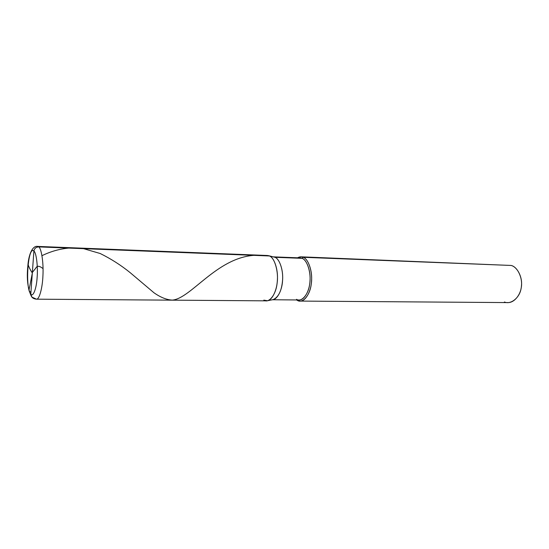 <?xml version="1.0" encoding="UTF-8"?>
<svg xmlns="http://www.w3.org/2000/svg" width="549" height="549" viewBox="0 0 549 549"><rect width="100%" height="100%" fill="white"/><g stroke="black" fill="none" stroke-linecap="round" stroke-linejoin="round"><path stroke-width="0.82" d="M36.454 299.178L31.849 297.036L30.799 294.079C24.945 288.232 27.992 244.95 33.901 251.078C27.992 244.95 24.945 288.232 30.799 294.079L33.901 251.078C34.374 248.45 36.001 247.064 38.78 246.906L269.401 255.964C274.109 257.419 278.35 269.689 277.348 280.621C276.916 290.702 271.666 301.257 266.395 300.845L36.454 299.178C39.418 299.651 42.554 287.299 42.939 275.509C43.659 262.717 41.422 248.484 38.78 246.906C41.422 248.484 43.659 262.717 42.939 275.509C42.554 287.299 39.418 299.651 36.454 299.178C34.326 298.965 32.789 298.258 31.849 297.036L30.799 294.079L33.901 251.078C36.309 252.485 38.08 266.8 37.112 277.643C36.454 288.808 33.029 297.469 30.799 294.079C33.029 297.469 36.454 288.808 37.112 277.643C38.08 266.8 36.309 252.485 33.901 251.078C34.374 248.45 36.001 247.064 38.78 246.906L269.401 255.964C274.658 257.467 278.885 272.256 277.073 283.394C275.948 294.875 268.742 303.693 263.815 300.131C268.742 303.693 275.948 294.875 277.073 283.394C278.885 272.256 274.658 257.467 269.401 255.964L267.459 255.498L37.689 246.412L38.78 246.906L37.689 246.412C32.48 245.348 28.569 254.688 27.841 265.991C26.51 278.851 27.766 289.11 31.609 296.762M267.425 300.742L273.066 299.658C278.638 297.16 281.822 290.476 282.618 279.606C283.291 269.442 279.269 258.675 274.946 257.296L269.401 255.964C273.917 257.406 278.123 268.79 277.41 279.551C277.163 289.268 272.654 299.905 267.425 300.742L263.815 300.131M272.064 299.754C277.115 300.152 282.145 290.167 282.557 280.635C283.51 270.307 279.462 258.689 274.946 257.296L302.039 258.339C306.726 259.718 310.954 271.11 309.972 281.239C309.561 290.579 304.352 300.365 299.102 299.974L272.551 299.754M296.549 299.322C301.463 302.609 308.613 294.422 309.705 283.785C311.482 273.477 307.268 259.766 302.039 258.339L303.144 257.289C308.662 258.771 313.115 273.21 311.242 284.066C310.082 295.273 302.533 303.865 297.359 300.392L300.07 301.085C305.601 301.497 311.091 291.196 311.523 281.363C312.553 270.705 308.085 258.723 303.144 257.289L511.098 265.448C517.11 266.745 522.6 276.936 521.447 285.94C521.008 294.25 514.468 302.945 507.736 302.588L300.07 301.085M273.093 256.85L268.482 255.642L274.946 257.296L302.039 258.339L303.144 257.289L511.098 265.448C517.81 266.8 523.3 279.064 521.131 288.225C519.828 297.682 510.769 304.949 504.435 301.991M298.107 258.188L302.039 258.339L300.083 257.893L273.553 256.87M303.144 257.289C301.408 256.52 299.555 256.692 297.592 257.797L301.106 256.829L303.144 257.289M296.611 299.953L297.359 300.392L296.611 299.953M506.103 265.256L301.106 256.829M32.316 272.935C30.483 270.273 29.076 267.487 28.088 264.577M41.978 255.676C50.7 251.442 59.628 248.91 68.755 248.086M83.592 248.67L100.186 253.508C110.925 258.785 120.952 265.188 130.257 272.723L153.933 292.734C160.5 297.373 166.642 299.829 172.345 300.111C190.894 298.491 216.423 258.126 253.81 255.347M32.329 272.428L35.664 268.31C36.474 266.958 37.634 264.371 43.048 268.626M148.285 251.209L162.566 251.765M32.384 272.846L30.243 283.703C29.9 286.743 27.443 292.514 30.97 291.649"/></g></svg>

